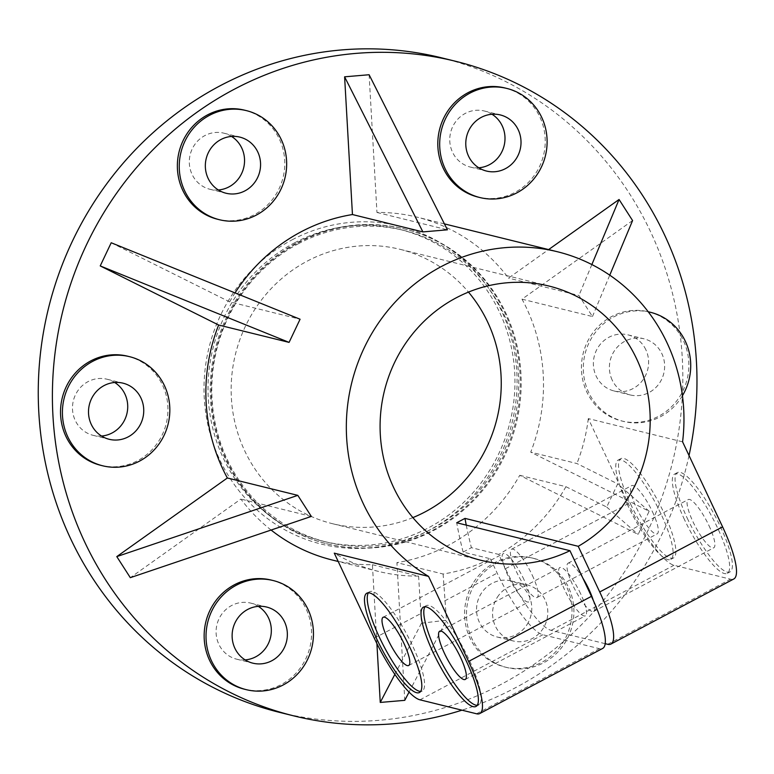 <?xml version="1.0" encoding="UTF-8"?>
<svg xmlns="http://www.w3.org/2000/svg" width="774" height="774" viewBox="0 0 774 774"><rect width="100%" height="100%" fill="white"/><g stroke="black" fill="none" stroke-linecap="round" stroke-linejoin="round"><path stroke-width="0.58" stroke-dasharray="3.87 2.9" d="M424.984 606.768A56.192 12.935 62.1 0 1 426.174 605.674A56.192 12.935 62.1 0 1 463.907 649.27A56.192 12.935 62.1 0 1 478.777 704.979A56.192 12.935 62.1 0 1 477.2 705.346M368.424 592.816A56.192 12.935 62.1 0 1 369.614 591.723A56.192 12.935 62.1 0 1 407.347 635.328A56.192 12.935 62.1 0 1 422.217 691.037A56.192 12.935 62.1 0 1 420.64 691.405M231.542 136.437A28.899 27.545 103.8 0 0 223.85 133.167A28.899 27.545 103.8 0 0 194.051 145.609A28.899 27.545 103.8 0 0 210.015 189.291A28.899 27.545 103.8 0 0 218.345 189.978M491.993 114.252A28.899 27.545 103.8 0 0 484.292 110.982A28.899 27.545 103.8 0 0 479.348 110.256A28.899 27.545 103.8 0 0 450.11 135.015A28.899 27.545 103.8 0 0 470.457 167.097A28.899 27.545 103.8 0 0 475.4 167.832A28.899 27.545 103.8 0 0 478.787 167.784M645.845 349.751A28.899 27.545 103.8 0 0 627.908 334.852A28.899 27.545 103.8 0 0 599.618 345.156A28.899 27.545 103.8 0 0 596.144 376.077A28.899 27.545 103.8 0 0 614.072 390.967A28.899 27.545 103.8 0 0 642.372 380.663A28.899 27.545 103.8 0 0 645.845 349.751M612.166 380.024A28.899 27.545 -76.2 0 1 615.64 349.103A28.899 27.545 -76.2 0 1 643.939 338.799A28.899 27.545 -76.2 0 1 663.763 373.455A28.899 27.545 -76.2 0 1 630.104 394.924A28.899 27.545 -76.2 0 1 612.166 380.024M527.036 624.589A28.899 27.545 103.8 0 0 511.082 580.906A28.899 27.545 103.8 0 0 481.283 593.339A28.899 27.545 103.8 0 0 497.247 637.021A28.899 27.545 103.8 0 0 527.036 624.589M497.314 597.296A28.899 27.545 -76.2 0 1 527.104 584.854A28.899 27.545 -76.2 0 1 546.928 619.51A28.899 27.545 -76.2 0 1 513.268 640.978A28.899 27.545 -76.2 0 1 497.314 597.296M258.322 606.361A28.899 27.545 103.8 0 0 250.631 603.091A28.899 27.545 103.8 0 0 245.687 602.365A28.899 27.545 103.8 0 0 216.449 627.134A28.899 27.545 103.8 0 0 236.796 659.216A28.899 27.545 103.8 0 0 241.74 659.941A28.899 27.545 103.8 0 0 245.126 659.893M244.516 110.16A56.192 53.561 -76.2 0 1 275.544 195.096A56.192 53.561 -76.2 0 1 217.62 219.274M504.967 87.975A56.192 53.561 -76.2 0 1 544.528 150.35A56.192 53.561 -76.2 0 1 487.678 198.502A56.192 53.561 -76.2 0 1 478.061 197.089M682.436 395.717A56.192 53.561 -76.2 0 1 623.563 421.424A56.192 53.561 -76.2 0 1 588.695 392.457A56.192 53.561 -76.2 0 1 594.742 333.284A56.192 53.561 -76.2 0 1 648.254 311.806M648.583 311.835A56.192 53.561 -76.2 0 1 687.138 379.221A56.192 53.561 -76.2 0 1 621.677 420.959A56.192 53.561 -76.2 0 1 586.808 391.992A56.192 53.561 -76.2 0 1 593.445 332.036A56.192 53.561 -76.2 0 1 648.206 311.748M475.71 582.532A56.192 53.561 -76.2 0 1 533.634 558.354A56.192 53.561 -76.2 0 1 572.189 625.74A56.192 53.561 -76.2 0 1 506.738 667.478A56.192 53.561 -76.2 0 1 475.71 582.532M473.823 582.067A56.192 53.561 -76.2 0 1 531.748 557.89A56.192 53.561 -76.2 0 1 570.303 625.276A56.192 53.561 -76.2 0 1 504.851 667.014A56.192 53.561 -76.2 0 1 473.823 582.067M271.306 580.084A56.192 53.561 -76.2 0 1 309.861 647.461A56.192 53.561 -76.2 0 1 244.4 689.199M111.214 242.755L229.636 301.86L300.08 319.227M682.581 441.828L588.308 418.589L628.333 503.632A64.223 14.783 -117.9 0 0 673.999 565.262L730.559 579.204A64.223 14.783 -117.9 0 0 733.8 578.971M605.191 643.678L551.127 630.346A64.223 14.783 62.1 0 1 505.461 568.716L498.727 554.416L471.405 547.682L463.123 552.065L490.445 558.809A176.607 168.335 -76.2 0 1 443.115 574.018L396.917 562.63L404.773 700.344M412.871 517.603A141.284 134.666 -76.2 0 1 332.385 523.669A141.284 134.666 -76.2 0 1 231.813 403.602A141.284 134.666 -76.2 0 1 307.21 261.138A141.284 134.666 -76.2 0 1 400.023 249.315A141.284 134.666 -76.2 0 1 468.473 292.098M632.581 220.561L522.015 299.17A176.607 168.335 -76.2 0 1 530.732 452.151L649.144 511.256L638.153 534.408L519.741 475.304A176.607 168.335 -76.2 0 1 396.917 562.63M376.899 643.571L372.41 564.72A176.607 168.335 -76.2 0 1 332.414 560.057M271.094 530.045A176.607 168.335 -76.2 0 1 240.869 499.066L130.313 577.675M229.636 301.86A176.607 168.335 -76.2 0 1 235.035 292.891M369.111 74.739L376.957 212.453A176.607 168.335 -76.2 0 1 416.963 217.117A176.607 168.335 -76.2 0 1 508.499 278.108L548.621 249.576M127.691 356.214A56.192 53.561 -76.2 0 1 162.559 385.171A56.192 53.561 -76.2 0 1 155.806 445.292A56.192 53.561 -76.2 0 1 100.784 465.329M689.024 455.518A337.154 321.365 -76.2 0 1 461.962 710.174M519.741 475.304L565.929 486.691A176.607 168.335 -76.2 0 1 498.727 554.416M565.929 486.691L606.7 507.047L617.691 483.885L576.92 463.539L530.732 452.151M588.308 418.589A176.607 168.335 -76.2 0 1 576.92 463.539M376.957 212.453L447.411 229.82M372.41 564.72L418.599 576.108L421.462 623.215L446.463 620.187L443.115 574.018M490.445 558.809L497.169 573.108A64.223 14.783 -117.9 0 0 542.835 634.738L599.395 648.68A64.223 14.783 -117.9 0 0 602.646 648.448M524.037 579.736A27.293 6.289 -117.9 0 0 503.255 553.642A27.293 6.289 -117.9 0 0 510.472 580.694A27.293 6.289 -117.9 0 0 528.806 601.872A27.293 6.289 -117.9 0 0 524.037 579.736M522.015 299.17L592.458 316.547L578.942 295.474L508.499 278.108M592.458 316.547L609.757 275.167M591.858 264.563L578.942 295.474M606.7 507.047L638.153 534.408M649.144 511.256L617.691 483.885M421.462 623.215L394.866 674.347M409.059 692.091L446.463 620.187M311.322 516.432L240.869 499.066M418.599 576.108A176.607 168.335 -76.2 0 1 378.602 571.444A176.607 168.335 -76.2 0 1 334.281 553.149M114.707 382.491A28.899 27.545 103.8 0 0 107.015 379.221A28.899 27.545 103.8 0 0 78.725 389.525A28.899 27.545 103.8 0 0 75.252 420.446A28.899 27.545 103.8 0 0 93.18 435.346A28.899 27.545 103.8 0 0 101.51 436.033M708.994 525.662A27.293 6.289 62.1 0 1 713.763 547.808A27.293 6.289 62.1 0 1 695.429 526.63A27.293 6.289 62.1 0 1 688.212 499.569A27.293 6.289 62.1 0 1 708.994 525.662M593.252 600.276A27.293 6.289 62.1 0 1 593.648 611.431A27.293 6.289 62.1 0 1 575.314 590.252A27.293 6.289 62.1 0 1 568.097 563.191A27.293 6.289 62.1 0 1 582.861 578.13M684.487 519.625A56.192 12.935 62.1 0 1 674.676 474.036A56.192 12.935 62.1 0 1 712.419 517.632A56.192 12.935 62.1 0 1 727.289 573.341A56.192 12.935 62.1 0 1 684.487 519.625M687.244 518.154A56.192 12.935 -117.9 0 0 730.046 571.88A56.192 12.935 -117.9 0 0 715.176 516.171A56.192 12.935 -117.9 0 0 677.444 472.566A56.192 12.935 -117.9 0 0 687.244 518.154M580.597 593.677A27.293 6.289 -117.9 0 0 559.815 567.584A27.293 6.289 -117.9 0 0 567.032 594.645A27.293 6.289 -117.9 0 0 585.367 615.823A27.293 6.289 -117.9 0 0 580.597 593.677M652.434 511.72A27.293 6.289 62.1 0 1 657.203 533.866A27.293 6.289 62.1 0 1 638.869 512.688A27.293 6.289 62.1 0 1 631.652 485.627A27.293 6.289 62.1 0 1 652.434 511.72M532.319 575.343A27.293 6.289 62.1 0 1 537.088 597.489A27.293 6.289 62.1 0 1 518.754 576.311A27.293 6.289 62.1 0 1 511.537 549.25A27.293 6.289 62.1 0 1 532.319 575.343M627.927 505.674A56.192 12.935 62.1 0 1 618.116 460.085A56.192 12.935 62.1 0 1 655.859 503.69A56.192 12.935 62.1 0 1 670.729 559.399A56.192 12.935 62.1 0 1 627.927 505.674M630.684 504.213A56.192 12.935 -117.9 0 0 673.486 557.938A56.192 12.935 -117.9 0 0 658.616 502.22A56.192 12.935 -117.9 0 0 620.883 458.624A56.192 12.935 -117.9 0 0 630.684 504.213M463.123 552.065A321.094 73.936 62.1 0 1 456.708 522.769M466.258 525.13A321.094 73.936 -117.9 0 0 471.405 547.682M441.248 57.75A337.154 321.365 -76.2 0 1 672.567 462.03A337.154 321.365 -76.2 0 1 279.84 712.448M292.175 239.795A163.759 156.096 -76.2 0 1 516.684 393.144A163.759 156.096 -76.2 0 1 272.777 522.344A163.759 156.096 -76.2 0 1 292.175 239.795M294.459 242.881A160.547 153.029 -76.2 0 1 399.916 229.452A160.547 153.029 -76.2 0 1 510.076 421.965A160.547 153.029 -76.2 0 1 323.058 541.21A160.547 153.029 -76.2 0 1 208.777 404.773A160.547 153.029 -76.2 0 1 294.459 242.881M298.222 243.81A160.547 153.029 -76.2 0 1 403.689 230.381A160.547 153.029 -76.2 0 1 513.839 422.894A160.547 153.029 -76.2 0 1 326.822 542.139A160.547 153.029 -76.2 0 1 212.54 405.702A160.547 153.029 -76.2 0 1 298.222 243.81M297.555 242.388A162.153 154.568 -76.2 0 1 404.076 228.823A162.153 154.568 -76.2 0 1 515.329 423.262A162.153 154.568 -76.2 0 1 326.444 543.696A162.153 154.568 -76.2 0 1 211.012 405.895A162.153 154.568 -76.2 0 1 297.555 242.388M298.503 242.62A162.153 154.568 -76.2 0 1 405.015 229.056A162.153 154.568 -76.2 0 1 516.268 423.494A162.153 154.568 -76.2 0 1 327.383 543.929A162.153 154.568 -76.2 0 1 211.96 406.127A162.153 154.568 -76.2 0 1 298.503 242.62M551.127 630.346L673.999 565.262M505.461 568.716L628.333 503.632M419.963 699.822L542.835 634.738M374.297 638.192L420.737 613.598M444.644 600.934L497.169 573.108M476.523 713.773L599.395 648.68M607.687 644.297L730.559 579.204M476.02 706.439L478.777 704.979M423.407 607.135L426.174 605.674M419.46 692.498L422.217 691.037M366.847 593.184L369.614 591.723M210.015 189.291L226.037 193.239M223.85 133.167L239.872 137.124M470.457 167.097L486.488 171.054M484.292 110.982L500.323 114.939M614.072 390.967L630.104 394.924M627.908 334.852L643.939 338.799M497.247 637.021L513.268 640.978M511.082 580.906L527.104 584.854M236.796 659.216L252.817 663.163M250.631 603.091L266.653 607.048M621.677 420.959L623.563 421.424M504.851 667.014L506.738 667.478M531.748 557.89L533.634 558.354M548.96 286.041L400.023 249.315M481.322 560.386L332.385 523.669M408.691 665.495L528.806 601.872M383.14 617.265L503.255 553.642M444.411 223.88L416.963 217.117M378.602 571.444L338.199 561.479M93.18 435.346L109.202 439.293M107.015 379.221L123.037 383.178M593.648 611.431L713.763 547.808M568.097 563.191L688.212 499.569M727.289 573.341L730.046 571.88M674.676 474.036L677.444 472.566M465.251 679.446L585.367 615.823M439.7 631.207L559.815 567.584M537.088 597.489L657.203 533.866M511.537 549.25L631.652 485.627M670.729 559.399L673.486 557.938M618.116 460.085L620.883 458.624M403.689 230.381L399.916 229.452M326.822 542.139L323.058 541.21M405.015 229.056L404.076 228.823M327.383 543.929L326.444 543.696"/><path stroke-width="1.16" d="M477.2 705.346A56.192 12.935 62.1 0 1 435.975 651.263A56.192 12.935 62.1 0 1 424.984 606.768M460.491 657.3A27.293 6.289 -117.9 0 0 439.7 631.207A27.293 6.289 -117.9 0 0 446.917 658.268A27.293 6.289 -117.9 0 0 465.251 679.446A27.293 6.289 -117.9 0 0 460.491 657.3M433.217 652.724A56.192 12.935 62.1 0 1 423.407 607.135A56.192 12.935 62.1 0 1 461.149 650.731A56.192 12.935 62.1 0 1 476.02 706.439A56.192 12.935 62.1 0 1 433.217 652.724M420.64 691.405A56.192 12.935 62.1 0 1 379.415 637.312A56.192 12.935 62.1 0 1 368.424 592.816M403.922 643.358A27.293 6.289 -117.9 0 0 383.14 617.265A27.293 6.289 -117.9 0 0 390.357 644.326A27.293 6.289 -117.9 0 0 408.691 665.495A27.293 6.289 -117.9 0 0 403.922 643.358M376.657 638.773A56.192 12.935 62.1 0 1 366.847 593.184A56.192 12.935 62.1 0 1 404.589 636.789A56.192 12.935 62.1 0 1 419.46 692.498A56.192 12.935 62.1 0 1 376.657 638.773M218.345 189.978A28.899 27.545 103.8 0 0 239.805 176.849A28.899 27.545 103.8 0 0 231.542 136.437M255.826 180.806A28.899 27.545 -76.2 0 1 226.037 193.239A28.899 27.545 -76.2 0 1 206.213 158.583A28.899 27.545 -76.2 0 1 239.872 137.124A28.899 27.545 -76.2 0 1 255.826 180.806M491.422 171.78A28.899 27.545 -76.2 0 1 486.488 171.054A28.899 27.545 -76.2 0 1 466.654 136.398A28.899 27.545 -76.2 0 1 500.323 114.939A28.899 27.545 -76.2 0 1 520.66 147.021A28.899 27.545 -76.2 0 1 491.422 171.78M478.787 167.784A28.899 27.545 103.8 0 0 504.126 145.638A28.899 27.545 103.8 0 0 491.993 114.252M245.126 659.893A28.899 27.545 103.8 0 0 270.455 637.747A28.899 27.545 103.8 0 0 258.322 606.361M261.718 606.313A28.899 27.545 -76.2 0 1 266.653 607.048A28.899 27.545 -76.2 0 1 286.486 641.694A28.899 27.545 -76.2 0 1 252.817 663.163A28.899 27.545 -76.2 0 1 232.481 631.081A28.899 27.545 -76.2 0 1 261.718 606.313M277.431 195.561A56.192 53.561 -76.2 0 1 219.506 219.739A56.192 53.561 -76.2 0 1 180.952 152.362A56.192 53.561 -76.2 0 1 246.403 110.624A56.192 53.561 -76.2 0 1 277.431 195.561M219.506 219.739L217.62 219.274A56.192 53.561 -76.2 0 1 179.065 151.898A56.192 53.561 -76.2 0 1 244.516 110.16L246.403 110.624M489.555 198.966A56.192 53.561 -76.2 0 1 479.948 197.554A56.192 53.561 -76.2 0 1 441.393 130.167A56.192 53.561 -76.2 0 1 506.854 88.439A56.192 53.561 -76.2 0 1 546.415 150.814A56.192 53.561 -76.2 0 1 489.555 198.966M479.948 197.554L478.061 197.089A56.192 53.561 -76.2 0 1 439.516 129.703A56.192 53.561 -76.2 0 1 504.967 87.975L506.854 88.439M648.254 311.806A56.192 53.561 -76.2 0 1 650.47 312.299A56.192 53.561 -76.2 0 1 682.436 395.717M648.206 311.748A56.192 53.561 -76.2 0 1 648.583 311.835L650.47 312.299M263.586 579.126A56.192 53.561 -76.2 0 1 273.193 580.548A56.192 53.561 -76.2 0 1 311.748 647.925A56.192 53.561 -76.2 0 1 246.287 689.663A56.192 53.561 -76.2 0 1 206.726 627.279A56.192 53.561 -76.2 0 1 263.586 579.126M246.287 689.663L244.4 689.199A56.192 53.561 -76.2 0 1 204.849 626.814A56.192 53.561 -76.2 0 1 261.699 578.662A56.192 53.561 -76.2 0 1 271.306 580.084L273.193 580.548M300.08 319.227L289.079 342.389L218.636 325.022L100.223 265.917L111.214 242.755L300.08 319.227M100.223 265.917L289.079 342.389M468.473 292.098A141.284 134.666 -76.2 0 1 412.871 517.603M479.774 713.541A64.223 14.783 62.1 0 1 476.523 713.773L419.963 699.822A64.223 14.783 62.1 0 1 374.297 638.192L334.281 553.149L428.544 576.388L468.57 661.441A64.223 14.783 62.1 0 1 479.774 713.541L602.646 648.448A64.223 14.783 -117.9 0 0 591.442 596.348L569.954 550.691A141.284 134.666 -76.2 0 1 481.322 560.386A141.284 134.666 -76.2 0 1 380.75 440.329A141.284 134.666 -76.2 0 1 456.157 297.855A141.284 134.666 -76.2 0 1 548.96 286.041A141.284 134.666 -76.2 0 1 649.28 403.718A141.284 134.666 -76.2 0 1 578.236 546.309L599.724 591.965A64.223 14.783 62.1 0 1 610.928 644.065A64.223 14.783 62.1 0 1 607.687 644.297L605.191 643.678M569.954 550.691L456.708 522.769L464.99 518.386L578.236 546.309M409.059 692.091L404.773 700.344L380.257 702.434L376.899 643.571M338.199 561.479L332.414 560.057A176.607 168.335 -76.2 0 1 271.094 530.045M227.353 477.993L297.806 495.36L311.322 516.432L130.313 577.675L116.787 556.603L227.353 477.993A176.607 168.335 -76.2 0 1 218.636 325.022M235.035 292.891A176.607 168.335 -76.2 0 1 352.451 214.543L344.604 76.82L369.111 74.739L447.411 229.82L422.894 231.91L352.451 214.543M548.621 249.576L619.065 199.489L632.581 220.561L609.757 275.167M102.671 465.793L100.784 465.329A56.192 53.561 -76.2 0 1 62.23 397.952A56.192 53.561 -76.2 0 1 127.691 356.214L129.577 356.679A56.192 53.561 -76.2 0 1 164.446 385.636A56.192 53.561 -76.2 0 1 157.693 445.756A56.192 53.561 -76.2 0 1 102.671 465.793A56.192 53.561 -76.2 0 1 64.116 398.417A56.192 53.561 -76.2 0 1 129.577 356.679M461.962 710.174A337.154 321.365 -76.2 0 1 293.975 715.931A337.154 321.365 -76.2 0 1 53.986 429.415A337.154 321.365 -76.2 0 1 233.912 89.436A337.154 321.365 -76.2 0 1 455.393 61.233A337.154 321.365 -76.2 0 1 689.024 455.518M344.604 76.82L422.894 231.91M610.928 644.065L733.8 578.971A64.223 14.783 -117.9 0 0 722.597 526.871L682.581 441.828A176.607 168.335 -76.2 0 0 557.415 251.743L444.411 223.88M428.544 576.388A176.607 168.335 -76.2 0 1 359.378 358.933A176.607 168.335 -76.2 0 1 557.415 251.743M619.065 199.489L591.858 264.563M394.866 674.347L380.257 702.434M101.51 436.033A28.899 27.545 103.8 0 0 124.953 394.121A28.899 27.545 103.8 0 0 114.707 382.491M140.974 398.068A28.899 27.545 -76.2 0 1 137.501 428.989A28.899 27.545 -76.2 0 1 109.202 439.293A28.899 27.545 -76.2 0 1 89.378 404.638A28.899 27.545 -76.2 0 1 123.037 383.178A28.899 27.545 -76.2 0 1 140.974 398.068M297.806 495.36L116.787 556.603M582.861 578.13A27.293 6.289 62.1 0 1 588.879 589.285A27.293 6.289 62.1 0 1 593.252 600.276M464.99 518.386A321.094 73.936 -117.9 0 0 466.258 525.13M293.975 715.931L279.84 712.448A337.154 321.365 -76.2 0 1 39.842 425.932A337.154 321.365 -76.2 0 1 219.777 85.953A337.154 321.365 -76.2 0 1 441.248 57.75L455.393 61.233M468.57 661.441L591.442 596.348M599.724 591.965L722.597 526.871"/></g></svg>
